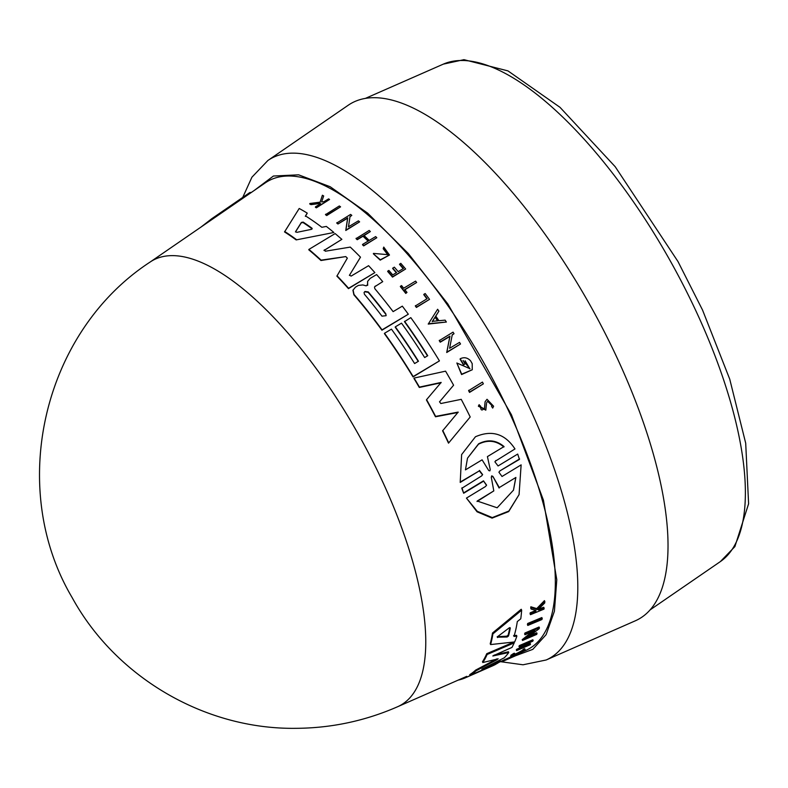 <?xml version="1.0" encoding="UTF-8"?>
<svg xmlns="http://www.w3.org/2000/svg" width="788" height="788" viewBox="0 0 788 788"><rect width="100%" height="100%" fill="white"/><g stroke="black" fill="none" stroke-linecap="round" stroke-linejoin="round"><path stroke-width="1.18" d="M515.736 655.685L532.796 649.371L546.123 634.645L554.417 611.212L556.791 579.761L543.415 500.153L511.461 414.793L447.87 304.001L408.273 253.5L367.681 213.174L330.182 186.736L298.613 174.828L273.416 176.029L254.022 190.607M517.982 653.843L525.714 650.445A267.772 99.879 -119.1 0 0 500.754 394.63A267.772 99.879 -119.1 0 0 288.674 176.01A267.772 99.879 -119.1 0 0 265.28 182.865L149.976 262.148A254.613 94.964 -119.1 0 1 149.996 262.128C42.621 332.28 7.013 487.673 72.161 597.619C115.659 677.059 204.397 729.353 295.283 728.329C330.891 728.201 365.002 721 397.625 706.728A254.613 94.964 -119.1 0 0 373.857 463.462A254.613 94.964 -119.1 0 0 172.217 255.627A254.613 94.964 -119.1 0 0 149.996 262.128M492.963 655.843L511.993 647.411L514.229 642.87L513.865 642.082L486.748 653.695L487.112 654.493L514.229 642.87M494.135 655.104L508.418 651.755L508.762 652.513L492.845 655.99M482.364 668.933L504.31 657.783A265.132 98.894 60.9 0 0 508.762 652.513M492.825 663.683L500.035 660.531L500.37 661.26L481.862 669.239M512.269 654.68C513.293 655.124 516.869 653.567 523.005 649.992L523.34 650.721C517.214 654.286 513.628 655.852 512.604 655.409L514.81 653.961L514.475 653.222L513.648 653.449L513.993 654.178L514.81 653.961M523.015 649.479L524.394 648.731L524.729 649.47L523.34 650.721M524.729 650.12L524.729 649.47L524.729 650.12C522.001 652.385 507.502 658.719 511.225 656.02L510.801 656.542L510.88 655.291L513.648 653.449M511.225 656.02L513.993 654.178M367.632 285.374L367.632 281.355L370.163 278.391L376.605 274.569A265.132 98.894 60.9 0 1 382.732 281.651L375.236 286.399L382.732 281.651M493.613 406.234L492.677 408.086L493.613 406.234L487.023 399.28L485.103 401.722L484.413 408.814M492.815 407.691L491.515 406.283L492.017 405.377L487.91 401.043L486.708 402.56M482.542 474.8L479.301 470.879L460.212 482.423L461.63 454.568L475.45 436.759C491.86 429.696 505.039 433.764 514.988 448.943L495.75 460.921L514.988 448.943M479.301 470.879L460.369 481.98M486.501 485.349L483.477 480.847L486.58 485.122L485.566 486.482L466.447 498.105L477.075 511.806L492.086 518.12L508.684 511.579L519.065 494.618L508.871 511.028L492.293 517.588L477.272 511.314L466.447 498.105M483.32 481.31L463.659 493.249L461.798 488.304L481.616 475.932L482.63 474.593L479.459 470.426M500.498 661.674L523.025 664.786L546.153 659.989L635.364 620.786A295.244 110.123 -119.1 0 0 607.853 338.732A295.244 110.123 -119.1 0 0 374.014 97.692A295.244 110.123 -119.1 0 0 348.217 105.237L267.92 160.457L251.914 177.211L242.753 197.394M497.346 637L497.602 637.541L497.829 636.468L509.166 627.898L510.309 627.957A264.147 98.52 60.9 0 1 508.516 635.985L507.137 637L497.267 637.197M364.42 294.249L364.066 292.515L364.962 291.462L368.282 291.944A263.497 98.283 60.9 0 1 385.825 313.851L386.13 315.683L381.963 316.155A263.084 98.126 -119.1 0 0 364.42 294.249M312.058 228.993L311.979 228.215L311.358 229.367L296.8 232.362L295.618 231.554L301.371 222.433L303.173 222.098A264.147 98.52 60.9 0 1 311.979 228.215L312.186 228.786M311.831 228.628A263.359 98.234 -119.1 0 0 303.016 222.531L301.213 222.876L295.47 231.977M491.298 477.351L491.702 475.853L492.874 476.385L499.287 487.565L515.884 477.449L513.49 490.136L497.149 507.787L477.203 501.02L493.81 490.904L491.298 477.351L491.702 475.853M465.452 469.875L467.511 458.173L478.611 443.811C487.762 439.143 496.243 440.059 504.044 446.569L487.417 456.607L490.225 469.481L489.919 470.869L488.747 470.554L482.089 459.828L465.452 469.875M503.896 447.003C496.144 440.482 487.664 439.556 478.464 444.225L467.54 458.114M397.625 706.728A254.613 94.964 -119.1 0 1 397.605 706.737L465.156 677.05A261.557 97.554 -119.1 0 0 466.693 676.34L467.018 677.05L480.65 670.726M500.37 661.26A265.132 98.894 60.9 0 1 497.051 663.535L470.042 675.375L469.707 674.656A261.557 97.554 -119.1 0 0 475.617 670.115L496.795 658.906M498.183 658.827L482.837 662.531L482.483 661.772A261.557 97.554 -119.1 0 0 486.748 653.695M513.579 635.611L516.485 635.325L516.859 636.143L513.963 636.428A264.798 98.766 60.9 0 0 517.302 621.565L520.76 618.807A265.132 98.894 60.9 0 0 521.656 610.207L521.223 609.272L492.5 633.01L492.904 633.887L521.656 610.207M516.859 636.143A265.132 98.894 60.9 0 1 514.672 641.934L490.599 644.564L490.215 643.727A261.557 97.554 -119.1 0 0 492.5 633.01M529.467 635.896L536.697 632.803L537.052 633.591A267.506 99.78 60.9 0 1 536.658 634.419L522.543 640.467L534.904 630.538L524.975 634.764A266.049 99.239 -119.1 0 0 525.31 633.818L539.445 627.819A267.506 99.78 60.9 0 1 539.1 628.755L526.837 637.965L537.052 633.591M522.543 640.467L522.188 639.679L532.195 631.69M524.975 634.764L524.601 633.956A265.261 98.943 -119.1 0 0 524.946 633.01L539.071 627.012L539.445 627.819M522.769 646.653L523.114 647.401L517.145 649.982A266.127 99.258 60.9 0 1 516.642 650.602L516.298 649.854A265.339 98.963 -119.1 0 0 516.8 649.233L522.769 646.653A265.95 99.199 -119.1 0 0 524.02 644.998M523.114 647.401A266.738 99.495 -119.1 0 0 525.281 644.456L519.312 647.027L518.957 646.268A265.339 98.963 -119.1 0 0 519.42 645.569L532.826 639.787L533.171 640.545A267.506 99.78 60.9 0 1 532.708 641.245L526.079 644.111A266.817 99.524 60.9 0 1 523.902 647.056L530.531 644.18A267.506 99.78 60.9 0 1 530.038 644.791L516.642 650.602M524.946 645.707L530.196 643.432L530.531 644.18M511.136 656.847L513.549 655.783M499.316 662.038L501.976 660.876A265.339 98.963 -119.1 0 0 504.35 659.733L505.472 659.231L505.798 659.95L504.675 660.442A266.127 99.258 60.9 0 1 502.35 661.565A266.127 99.258 60.9 0 1 501.867 661.772L501.542 661.063M505.512 659.32L507.245 658.551A265.861 99.16 -119.1 0 0 509.462 657.487L511.097 656.768L511.422 657.487L509.787 658.207A266.649 99.455 60.9 0 1 507.58 659.27L503.591 661.014A266.236 99.308 -119.1 0 0 505.798 659.95M538.628 609.134L543.71 607.252L544.124 608.139A267.506 99.78 60.9 0 1 543.986 609.124L530.482 614.679A266.127 99.258 60.9 0 0 530.62 613.694L535.83 611.557A266.659 99.455 60.9 0 0 535.968 610.493L531.142 609.055A266.127 99.258 60.9 0 0 531.27 607.706L537.14 609.498L544.853 601.579A267.506 99.78 -119.1 0 1 544.725 602.968L538.007 609.745L539.337 610.109L538.933 609.213M530.482 614.679L530.068 613.793A265.339 98.963 -119.1 0 0 530.206 612.798L535.416 610.661A265.871 99.17 -119.1 0 0 535.456 610.345M531.142 609.055L530.718 608.139A265.339 98.963 -119.1 0 0 530.846 606.78L536.726 608.602L544.429 600.653L544.853 601.579M524.394 648.731L524.394 649.391M527.802 625.445L527.418 624.598A265.261 98.943 -119.1 0 0 527.674 623.485L541.839 617.565L542.233 618.403A267.506 99.78 60.9 0 1 541.967 619.516L527.802 625.445A266.049 99.239 60.9 0 0 528.068 624.332L527.674 623.485M349.448 275.17L351.143 276.086L368.587 265.684A265.132 98.894 -119.1 0 1 374.871 272.609L348.463 288.635A261.557 97.554 -119.1 0 0 336.88 276.135L347.341 258.139L345.755 256.592L321.1 260.139A262.335 97.85 -119.1 0 0 308.916 249.412L335.146 233.573L341.864 239.345L324.016 250.495M345.755 256.592L320.962 260.513A261.557 97.554 -119.1 0 0 308.778 249.806L308.916 249.412M341.864 239.345L324.311 250.239M324.045 250.298L324.449 249.845L325.316 251.224L350.276 247.097A265.132 98.894 60.9 0 1 360.49 257.174L349.389 275.386M375.354 286.044L374.497 287.049L374.832 288.704A264.147 98.53 60.9 0 1 393.114 311.634L402.323 306.148A265.132 98.894 -119.1 0 1 408.322 314.215L381.924 330.202A261.557 97.554 -119.1 0 0 353.881 294.81L352.935 290.289L355.427 287.167L358.422 285.384L362.854 284.941L366.213 285.857L367.641 284.498L367.71 285.197M367.513 284.862L367.632 281.355M333.895 232.49L296.16 239.907A261.557 97.554 -119.1 0 0 284.537 231.938L299.204 208.475A265.132 98.894 60.9 0 1 307.261 213.144L305.498 215.912A264.798 98.766 60.9 0 1 321.849 227.289L326.331 226.422A265.132 98.894 60.9 0 1 333.895 232.49L296.16 239.907M307.261 213.144L305.35 216.355M359.614 221.871L345.774 230.48L347.597 218.227L337.954 224.009A265.261 98.943 -119.1 0 0 336.742 223.053L350.591 214.415A267.506 99.78 60.9 0 1 351.803 215.38L350.02 216.454L348.483 226.796L358.412 220.847A267.506 99.78 60.9 0 1 359.614 221.871L345.912 230.086L347.735 217.823L337.954 224.009M351.803 215.38L349.882 216.848M368.104 241.108A265.95 99.199 -119.1 0 0 363.012 236.252L357.22 239.719A265.339 98.963 -119.1 0 0 356.038 238.626L369.188 230.451A267.506 99.78 60.9 0 1 370.37 231.554L363.918 235.415A266.817 99.524 60.9 0 1 369.198 240.448L375.64 236.597A267.506 99.78 60.9 0 1 376.802 237.74L363.79 245.521A266.127 99.258 -119.1 0 0 362.628 244.379L368.42 240.911A266.738 99.495 -119.1 0 0 363.15 235.878L357.348 239.345A266.127 99.258 -119.1 0 0 356.166 238.242M370.37 231.554L363.79 235.789M376.802 237.74L363.662 245.895A265.339 98.963 -119.1 0 0 362.49 244.753L362.628 244.379M320.135 204.003A265.871 99.17 -119.1 0 0 319.396 203.56L310.974 204.644A265.339 98.963 -119.1 0 0 309.733 203.954L309.891 203.491A266.127 99.258 60.9 0 1 311.132 204.191L319.554 203.107A266.659 99.455 60.9 0 1 320.588 203.737L315.545 206.781A266.127 99.258 60.9 0 1 316.51 207.382L316.352 207.825A265.339 98.963 -119.1 0 0 315.387 207.234L315.545 206.781M319.948 202.605L322.4 195.237A267.506 99.78 60.9 0 1 323.671 195.956L321.622 201.964L323.976 201.679L328.606 198.881A267.506 99.78 60.9 0 1 329.571 199.472L316.51 207.382M329.571 199.472L316.352 207.825M387.814 254.849L383.195 248.732L383.746 247.087L389.489 255.016L380.348 259.764L373.345 253.775L380.22 260.129L389.489 255.016M406.992 292.417L405.771 293.431A265.339 98.963 -119.1 0 0 400.343 286.596L400.462 286.241A266.127 99.258 60.9 0 1 405.889 293.077L406.992 292.417A266.236 99.308 -119.1 0 0 404.746 289.57L416.655 282.488L404.628 289.925M426.889 298.829A266.58 99.436 -119.1 0 0 423.777 294.653L423.895 294.308A267.368 99.721 60.9 0 1 427.155 298.672L415.325 305.99A265.339 98.963 -119.1 0 1 416.399 307.458L416.527 307.103A266.127 99.258 -119.1 0 0 415.443 305.636M423.895 294.308L425.185 293.54A267.506 99.78 60.9 0 1 429.529 299.361L416.399 307.458M340.574 206.85L326.705 215.538A265.261 98.943 -119.1 0 0 325.464 214.661L339.332 205.963A267.506 99.78 60.9 0 1 340.574 206.85L326.853 215.114A266.049 99.239 -119.1 0 0 325.611 214.237M439.497 401.791L440.837 403.525L461.226 399.339A265.132 98.894 60.9 0 1 470.2 416.98L448.51 443.151A261.557 97.554 -119.1 0 0 442.6 430.839L458.192 412.085L435.616 416.399A262.335 97.85 -119.1 0 0 426.584 399.644L441.152 382.426L419.433 387.105A262.335 97.85 -119.1 0 0 414.074 378.073L445.565 371.158A265.132 98.894 60.9 0 1 453.592 385.214L439.576 401.801L453.592 385.214M458.055 412.469L435.478 416.783A261.557 97.554 -119.1 0 0 426.456 400.018L426.584 399.644M441.024 382.791L419.305 387.469A261.557 97.554 -119.1 0 0 413.946 378.437L414.074 378.073M427.48 355.871A263.684 98.352 -119.1 0 0 404.471 321.671L410.794 317.633A265.132 98.894 60.9 0 1 439.438 360.894L413.158 376.565A262.335 97.85 -119.1 0 0 384.524 333.265L391.459 329.138A263.074 98.126 60.9 0 1 414.606 363.544L418.467 361.239A263.488 98.273 -119.1 0 0 395.32 326.843L401.506 323.159A264.147 98.52 60.9 0 1 424.653 357.555L427.736 355.713A264.472 98.648 -119.1 0 0 404.589 321.327M439.438 360.894L413.03 376.92A261.557 97.554 -119.1 0 0 384.396 333.619L384.524 333.265M418.211 361.387A262.7 97.988 -119.1 0 0 395.202 327.187L395.32 326.843M472.278 369.749L461.581 374.556L456.843 363.002L469.924 368.676L463.048 360.461A266.994 99.583 -119.1 0 1 465.019 363.839L463.649 364.657A266.856 99.534 60.9 0 0 460.202 358.786C464.034 356.905 467.491 357.585 470.574 360.805A267.575 99.8 -119.1 0 1 472.209 363.652L472.268 369.749L461.709 374.192L456.843 363.002M469.855 368.873L465.137 360.786M465.019 363.839L463.521 365.021A266.068 99.239 -119.1 0 0 460.074 359.141L460.202 358.786M460.517 344.001L446.717 352.512L449.859 336.476L440.236 342.199A265.339 98.963 -119.1 0 0 439.241 340.643L453.041 332.142A267.575 99.8 60.9 0 1 454.036 333.698L452.263 334.762L449.613 348.286L459.522 342.386A267.575 99.8 60.9 0 1 460.517 344.001L446.845 352.147L449.978 336.121L440.364 341.844A266.127 99.258 -119.1 0 0 439.359 340.288M454.036 333.698L452.135 335.117M446.382 322.026L428.239 324.085L437.616 309.27A267.575 99.8 60.9 0 1 438.906 311.112L435.744 316.057A267.083 99.613 60.9 0 1 438.955 320.716L445.112 320.135A267.575 99.8 60.9 0 1 446.382 322.026L428.357 323.73M438.906 311.112L435.626 316.402M480.256 406.618L480.572 406.007C480.552 410.489 481.882 411.159 484.571 408.036L485.103 401.722M492.677 408.086L491.515 406.283M491.939 405.564L487.772 401.427M486.521 403.495L485.792 410.154L478.375 406.214L479.134 404.648L480.434 406.401M483.369 383.845L469.54 392.414A265.339 98.963 -119.1 0 0 468.614 390.651L482.433 382.091A267.575 99.8 60.9 0 1 483.369 383.845L469.678 392.03A266.127 99.258 -119.1 0 0 468.742 390.277M495.908 460.478L494.894 461.807L498.065 465.964L517.706 454.065L519.43 459.404L499.927 470.869L498.912 472.209L502.015 476.484L521.134 464.871L519.065 494.618M460.212 482.423L461.63 454.568M403.19 268.659A266.6 99.436 -119.1 0 0 399.516 264.384L400.796 263.34A267.506 99.78 -119.1 0 1 405.633 268.994L392.503 277.1A265.339 98.963 -119.1 0 0 387.657 271.446L387.785 271.092A266.127 99.258 60.9 0 1 392.631 276.736L392.503 277.1M396.305 272.756A265.861 99.16 -119.1 0 0 392.641 268.481L392.759 268.127A266.649 99.455 60.9 0 1 396.591 272.579L392.719 274.894A266.236 99.308 -119.1 0 0 388.888 270.442L387.785 271.092M482.837 662.531A262.335 97.85 -119.1 0 0 487.112 654.493M497.829 658.827L497.139 659.645L496.883 659.083M475.617 670.115L475.952 670.844L497.139 659.645M470.042 675.375A262.335 97.85 -119.1 0 0 475.952 670.844M485.024 669.179L492.599 665.85A265.132 98.894 -119.1 0 0 492.697 665.811A265.132 98.894 -119.1 0 0 496.095 664.097L480.769 670.992M458.202 680.113A262.335 97.85 -119.1 0 0 465.531 677.739A262.335 97.85 -119.1 0 0 467.018 677.05M490.599 644.564A262.335 97.85 -119.1 0 0 492.904 633.887M524.946 633.01L525.31 633.818M516.8 649.233L517.145 649.982M519.42 645.569L519.775 646.337L533.171 640.545M519.312 647.027A266.127 99.258 -119.1 0 0 519.775 646.337M514.328 655.468L514.643 656.158L509.215 658.551A266.817 99.524 -119.1 0 0 511.422 657.487M509.462 657.487L509.787 658.207M507.245 658.551L507.58 659.27M504.35 659.733L504.675 660.442M517.746 653.951L518.041 654.582A267.506 99.78 60.9 0 1 515.795 655.655L502.35 661.565M516.573 654.493L516.859 655.104L518.041 654.582M514.643 656.158A267.378 99.731 -119.1 0 0 516.859 655.104M536.726 608.602L537.14 609.498M530.846 606.78L531.27 607.706M535.416 610.661L535.83 611.557M530.206 612.798L530.62 613.694M539.337 610.109L544.124 608.139M498.735 662.442L501.601 661.181M498.134 662.856L497.592 663.2M528.068 624.332L542.233 618.403M201.088 226.993L211.716 218.739L249.816 192.548L211.716 218.739M251.441 192.38L249.816 192.548M360.49 257.174L349.419 275.327M348.463 288.635L348.591 288.28A262.335 97.85 -119.1 0 0 337.008 275.77M374.871 272.609L348.591 288.28M381.924 330.202L382.042 329.857A262.335 97.85 -119.1 0 0 354.009 294.456L353.063 289.935M408.322 314.215L382.042 329.857M296.298 239.493A262.335 97.85 -119.1 0 0 284.695 231.495M338.101 223.605A266.049 99.239 -119.1 0 0 336.89 222.649M322.4 195.237L320.105 202.152L309.891 203.491M383.195 248.732L383.746 247.087M383.323 248.358L387.883 254.672L373.473 253.411M416.655 282.488A267.506 99.78 60.9 0 0 415.571 281.119L403.663 288.211A266.236 99.308 60.9 0 0 401.565 285.591L400.462 286.241M429.529 299.361L416.527 307.103M470.2 416.98L448.51 443.151M448.648 442.748A262.335 97.85 -119.1 0 0 442.738 430.445M485.93 409.76L478.513 405.83M463.659 493.249L461.955 487.841M483.477 480.847L463.817 492.776M519.587 458.941L499.927 470.869M399.644 264.029A267.378 99.731 60.9 0 1 403.476 268.481L398.186 271.633A266.817 99.524 -119.1 0 0 394.355 267.171L392.759 268.127M405.633 268.994L392.631 276.736M465.531 677.739L492.697 665.811M432.356 321.346L435.212 316.894A266.994 99.583 60.9 0 1 437.901 320.815L432.356 321.346M497.208 636.694L506.763 636.172L508.132 635.148A263.359 98.234 -119.1 0 0 509.826 627.583M385.825 313.851L385.696 314.205A262.709 97.988 -119.1 0 0 368.154 292.299L364.844 291.816M437.567 320.844A266.206 99.288 -119.1 0 0 435.084 317.239L435.212 316.894M435.084 317.239L432.238 321.701M515.884 477.449L499.287 487.565M492.874 476.385L499.119 488.048M492.717 476.848L491.545 476.316M493.81 490.904L477.036 501.513M513.431 490.303L515.716 477.932M487.417 456.607L490.225 469.481M546.153 659.989A286.074 106.705 -119.1 0 0 529.822 408.233A286.074 106.705 -119.1 0 0 292.909 153.138A286.074 106.705 -119.1 0 0 267.92 160.457M443.329 64.133L463.965 59.671L507.965 70.89L560.002 107.326L615.211 166.721L677.985 261.537L702.551 310.068L729.737 379.156L745.704 443.22L748.6 503.768L734.899 546.596L720.39 561.568A284.872 106.252 -119.1 0 0 697.597 314.51A284.872 106.252 -119.1 0 0 461.679 60.489A284.872 106.252 -119.1 0 0 443.329 64.133L365.386 98.392M506.763 636.172L507.137 637M508.132 635.148L508.516 635.985M524.788 648.829L525.123 649.558M720.39 561.568L650.228 609.794"/></g></svg>
